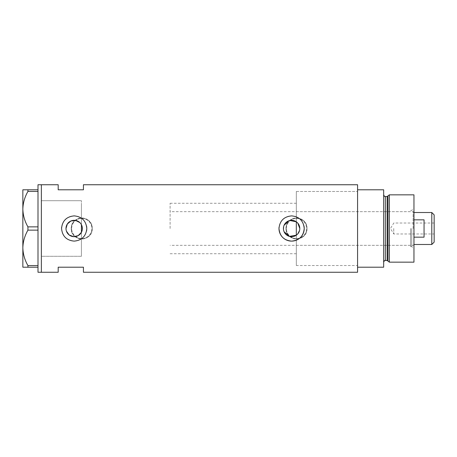 <?xml version="1.0" encoding="UTF-8"?>
<svg xmlns="http://www.w3.org/2000/svg" width="457" height="457" viewBox="0 0 457 457"><rect width="100%" height="100%" fill="white"/><g stroke="black" fill="none" stroke-linecap="round" stroke-linejoin="round"><path stroke-width="0.34" stroke-dasharray="2.29 1.71" d="M79.781 222.53L81.415 224.673L81.415 203.256L81.415 256.268L81.415 200.732L81.415 253.744L81.415 232.327L81.415 238.84L81.415 232.327L81.826 231.431M297.77 233.893L296.319 235.195L296.319 265.523L296.319 191.477L296.319 228.5L296.319 203.256L296.319 221.805L297.775 223.113M284.1 231.768L283.728 230.722M283.5 229.62L284.1 225.232M82.123 226.523L82.123 230.477M71.652 228.5A10.1 10.1 0 0 1 81.752 218.4A10.1 10.1 0 0 1 91.851 228.5A10.1 10.1 0 0 1 81.752 238.6A10.1 10.1 0 0 1 71.652 228.5A10.1 10.1 0 0 1 81.752 218.4A10.1 10.1 0 0 1 91.851 228.5A10.1 10.1 0 0 1 81.752 238.6A10.1 10.1 0 0 1 71.652 228.5M286.39 228.5A10.1 10.1 0 0 1 296.49 218.4A10.1 10.1 0 0 1 306.584 228.5A10.1 10.1 0 0 1 296.49 238.6A10.1 10.1 0 0 1 286.39 228.5A10.1 10.1 0 0 1 296.49 218.4A10.1 10.1 0 0 1 306.584 228.5A10.1 10.1 0 0 1 296.49 238.6A10.1 10.1 0 0 1 286.39 228.5M92.268 228.5C92.925 242.056 70.589 242.084 71.235 228.5C70.578 214.933 92.92 214.933 92.268 228.5A10.517 10.517 0 0 1 81.752 239.017A10.517 10.517 0 0 1 71.235 228.5A10.517 10.517 0 0 1 81.752 217.983A10.517 10.517 0 0 1 92.268 228.5M307.007 228.5C307.664 242.056 285.328 242.084 285.973 228.5C285.317 214.933 307.658 214.933 307.007 228.5A10.517 10.517 0 0 1 296.49 239.017A10.517 10.517 0 0 1 285.973 228.5A10.517 10.517 0 0 1 296.49 217.983A10.517 10.517 0 0 1 307.007 228.5M299.564 230.442L299.798 228.5M66.105 229.86L66.442 231.179M61.558 228.5A12.619 12.619 0 0 0 86.556 230.974M357.58 184.742L357.58 265.523L296.319 265.523L296.319 228.5L296.319 265.523L357.58 265.523L357.58 228.5L357.58 272.258M41.364 228.5L41.364 272.258L41.364 228.5M81.415 256.268L81.415 238.84L81.415 256.268L41.364 256.268L41.364 200.732L41.364 256.268L81.415 256.268M83.437 184.742L83.437 189.792L58.193 189.792L58.193 184.742M58.193 272.258L58.193 267.208L83.437 267.208L83.437 272.258M357.58 228.5L357.58 191.477L357.58 228.5M303.985 226.026A12.619 12.619 0 0 0 279.05 227.26M86.556 226.026A12.619 12.619 0 0 0 61.615 227.26M81.415 224.673L81.826 225.569M288.847 220.794L289.915 220.491M81.415 200.732L41.364 200.732L81.415 200.732M37.994 272.258L37.994 229.026L37.994 266.128L37.994 265.574L27.928 265.574L27.928 267.208L22.85 267.208L22.85 247.854C23.016 254.035 24.707 259.942 27.928 265.574M27.928 230.134L37.994 230.134L37.994 190.872L37.994 227.974L37.994 226.866L27.928 226.866L27.928 230.134C24.729 235.675 23.039 241.582 22.85 247.854L22.85 209.146C23.016 215.327 24.707 221.234 27.928 226.866M37.994 189.792L27.928 189.792L27.928 191.426L37.994 191.426L37.994 184.742M37.994 230.134L37.994 265.574M37.994 191.426L37.994 226.866M27.928 191.426C24.729 196.973 23.039 202.879 22.85 209.146L22.85 189.792L27.928 189.792M27.928 267.208L37.994 267.208M413.956 262.158L413.956 194.842M411.768 228.5L411.768 246.591L411.768 228.5M410.592 228.5L410.592 246.591L410.592 228.5M387.959 195.904L387.959 261.096M389.341 262.158L389.341 194.842M383.663 228.5L383.663 262.158L383.663 228.5M383.663 267.208L383.663 189.792L357.58 189.792L357.58 267.208L383.663 267.208M413.956 228.5L413.956 208.221L413.956 228.5M296.319 228.5L296.319 211.671L296.319 228.5M434.15 242.13L434.15 214.87M431.796 212.511L431.796 244.489M393.763 228.5L393.763 233.967L393.763 228.5M413.956 237.166L413.956 244.489L413.956 237.166L424.05 237.166L424.05 219.834L424.05 237.166L424.05 219.834L413.956 219.834M413.117 228.5L413.117 211.671L413.117 228.5M170.101 228.5L170.101 203.256L170.101 228.5M81.415 228.5L81.415 203.256L81.415 228.5M434.15 228.5L434.15 223.033L434.15 228.5M387.148 196.527L387.148 260.473M385.348 260.473L385.348 196.527M170.101 253.744L296.319 253.744M296.319 191.477L357.58 191.477L296.319 191.477M170.101 203.256L296.319 203.256M410.592 246.591L411.768 246.591L413.956 248.779M296.319 245.329L410.592 245.329M410.592 210.409L411.768 210.409L413.956 208.221M296.319 211.671L410.592 211.671M434.15 223.033L393.763 223.033L390.472 228.5L393.763 233.967L434.15 233.967M413.956 212.511L413.117 211.671L170.101 211.671M413.956 244.489L413.117 245.329L170.101 245.329"/><path stroke-width="0.69" d="M289.915 220.491L296.319 221.805L296.319 235.195L289.378 236.378L284.1 231.768M283.728 230.722L283.5 229.62M82.123 230.477L81.826 231.431M297.77 233.893L299.564 230.442M299.798 228.5A8.186 8.186 0 0 0 291.606 220.314A8.186 8.186 0 0 0 283.42 228.5A8.186 8.186 0 0 0 291.606 236.686A8.186 8.186 0 0 0 299.798 228.5L297.775 223.113M79.781 222.53L75.594 220.434L70.915 220.994L67.339 224.004L65.991 228.5A8.186 8.186 0 0 0 74.177 236.686A8.186 8.186 0 0 0 82.363 228.5A8.186 8.186 0 0 0 74.177 220.314A8.186 8.186 0 0 0 65.991 228.5L66.105 229.86M66.442 231.179L69.167 234.978L73.548 236.663L78.141 235.663L81.415 232.327L81.415 224.673M61.558 228.5C62.301 236.172 66.505 240.376 74.177 241.119C81.843 240.382 86.053 236.178 86.801 228.5C86.053 220.828 81.849 216.618 74.183 215.881C66.505 216.624 62.301 220.828 61.558 228.5A12.619 12.619 0 0 1 61.615 227.26M86.556 230.974A12.619 12.619 0 0 0 86.556 226.026M279.05 227.26A12.619 12.619 0 0 0 278.987 228.5C279.73 236.172 283.94 240.376 291.606 241.119C299.272 240.382 303.482 236.178 304.231 228.5C303.482 220.828 299.278 216.618 291.612 215.881C283.94 216.624 279.73 220.828 278.987 228.5A12.619 12.619 0 0 0 291.606 241.119A12.619 12.619 0 0 0 303.985 226.026M37.994 267.208L27.928 267.208L27.928 265.574L37.994 265.574L37.994 272.258L41.364 272.258L41.364 184.742L58.193 184.742L58.193 189.792L83.437 189.792L83.437 184.742L357.58 184.742L357.58 267.208L383.663 267.208L383.663 189.792L357.58 189.792L357.58 272.258L83.437 272.258L83.437 267.208L58.193 267.208L58.193 272.258L41.364 272.258L41.364 184.742L37.994 184.742L37.994 191.426L27.928 191.426L27.928 189.792L22.85 189.792L22.85 209.146C23.016 202.965 24.707 197.058 27.928 191.426M81.826 225.569L82.123 226.523M284.1 225.232L288.847 220.794M37.994 226.866L37.994 230.134L27.928 230.134L27.928 226.866L37.994 226.866L37.994 191.426M37.994 265.574L37.994 230.134M27.928 265.574C24.729 260.027 23.039 254.121 22.85 247.854L22.85 267.208L27.928 267.208M27.928 226.866C24.729 221.325 23.039 215.418 22.85 209.146L22.85 247.854C23.016 241.673 24.707 235.766 27.928 230.134M27.928 189.792L37.994 189.792M387.148 260.473L385.348 260.473L385.348 196.527L387.148 196.527L387.148 260.473L387.959 261.096L387.959 195.904L389.341 194.842L389.341 262.158L413.956 262.158L413.956 194.842L389.341 194.842M431.796 212.511L434.15 214.87L434.15 242.13L431.796 244.489L431.796 212.511L413.956 212.511M413.956 237.166L424.05 237.166L424.05 219.834L413.956 219.834M385.348 260.473C384.943 260.044 384.383 260.604 383.663 262.158M385.348 196.527C384.937 196.944 384.377 196.384 383.663 194.842M387.148 196.527L387.959 195.904M387.959 261.096L389.341 262.158M431.796 244.489L413.956 244.489"/></g></svg>
